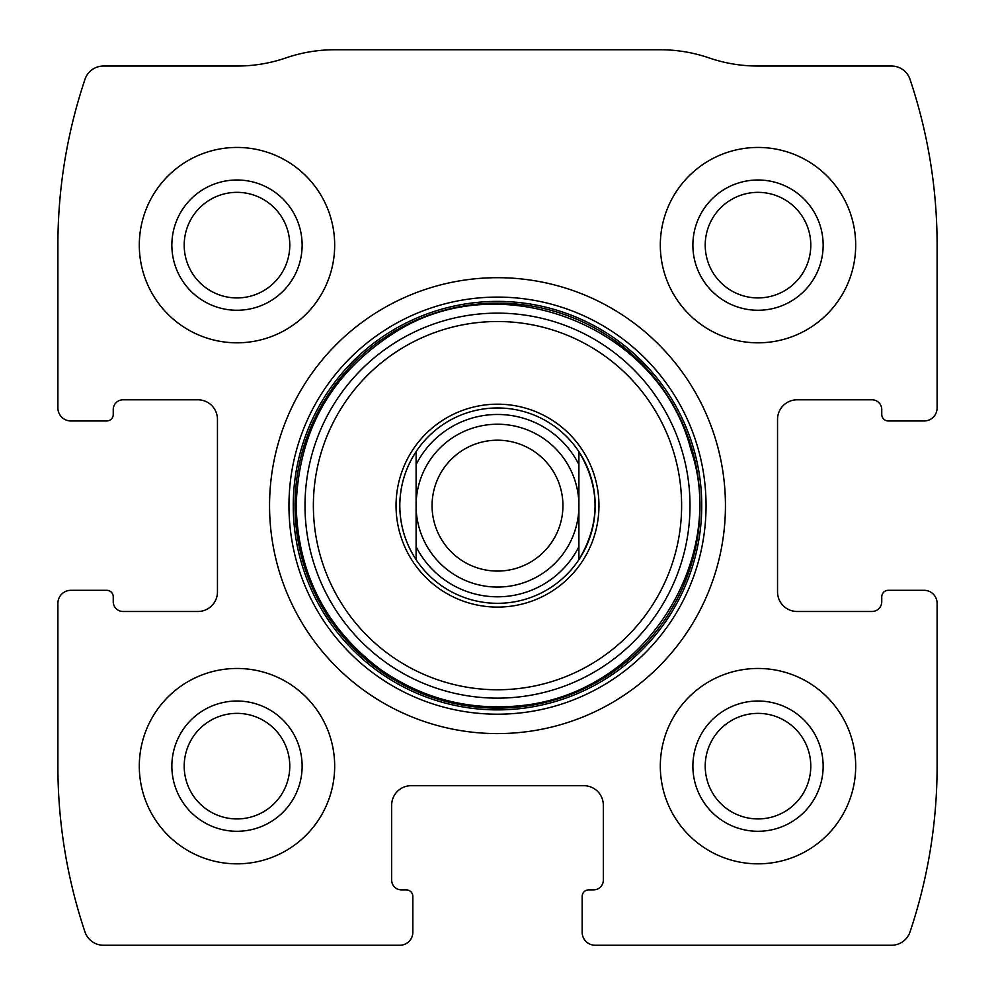 <?xml version="1.0" encoding="UTF-8"?>
<svg xmlns="http://www.w3.org/2000/svg" width="995" height="995" viewBox="0 0 995 995"><rect width="100%" height="100%" fill="white"/><g stroke="black" fill="none" stroke-linecap="round" stroke-linejoin="round"><path stroke-width="1.49" d="M57.897 603.331L57.897 766.15A521.019 521.019 0 0 0 84.973 931.929A19.539 19.539 0 0 0 103.492 945.25L399.803 945.25A13.022 13.022 0 0 0 412.838 932.228L412.838 896.408A6.517 6.517 0 0 0 406.321 889.891L401.433 889.891A9.763 9.763 0 0 1 391.669 880.127L391.669 805.229A19.539 19.539 0 0 1 411.209 785.689L583.791 785.689A19.539 19.539 0 0 1 603.331 805.229L603.331 880.127A9.763 9.763 0 0 1 593.567 889.891L588.679 889.891A6.517 6.517 0 0 0 582.162 896.408L582.162 932.228A13.022 13.022 0 0 0 595.197 945.25L891.508 945.25A19.539 19.539 0 0 0 910.027 931.929A521.019 521.019 0 0 0 937.103 766.15L937.103 603.331A13.022 13.022 0 0 0 924.081 590.309L888.261 590.309A6.517 6.517 0 0 0 881.757 596.813L881.757 601.701A9.763 9.763 0 0 1 871.981 611.477L797.082 611.477A19.539 19.539 0 0 1 777.543 591.938L777.543 419.343A19.539 19.539 0 0 1 797.082 399.803L871.981 399.803A9.763 9.763 0 0 1 881.757 409.579L881.757 414.467A6.517 6.517 0 0 0 888.261 420.972L924.081 420.972A13.022 13.022 0 0 0 937.103 407.95L937.103 245.131A521.019 521.019 0 0 0 910.027 79.351A19.539 19.539 0 0 0 891.508 66.031L757.742 66.031A149.797 149.797 0 0 1 709.025 57.897A149.797 149.797 0 0 0 660.319 49.75L334.681 49.75A149.797 149.797 0 0 0 285.975 57.897A149.797 149.797 0 0 1 237.258 66.031L103.492 66.031A19.539 19.539 0 0 0 84.973 79.351A521.019 521.019 0 0 0 57.897 245.131L57.897 407.95A13.022 13.022 0 0 0 70.919 420.972L106.739 420.972A6.517 6.517 0 0 0 113.243 414.467L113.243 409.579A9.763 9.763 0 0 1 123.019 399.803L197.918 399.803A19.539 19.539 0 0 1 217.457 419.343L217.457 591.938A19.539 19.539 0 0 1 197.918 611.477L123.019 611.477A9.763 9.763 0 0 1 113.243 601.701L113.243 596.813A6.517 6.517 0 0 0 106.739 590.309L70.919 590.309A13.022 13.022 0 0 0 57.897 603.331M725.442 505.647A227.942 227.942 0 0 0 497.5 277.692A227.942 227.942 0 0 0 269.558 505.647A227.942 227.942 0 0 0 497.5 733.589A227.942 227.942 0 0 0 725.442 505.647M139.3 766.15A97.697 97.697 0 0 1 285.839 681.55A97.697 97.697 0 0 1 285.839 850.75A97.697 97.697 0 0 1 139.3 766.15M139.3 245.131A97.697 97.697 0 0 1 285.839 160.531A97.697 97.697 0 0 1 285.839 329.731A97.697 97.697 0 0 1 139.3 245.131M660.319 766.15A97.697 97.697 0 0 1 806.858 681.55A97.697 97.697 0 0 1 806.858 850.75A97.697 97.697 0 0 1 660.319 766.15M660.319 245.131A97.697 97.697 0 0 1 806.858 160.531A97.697 97.697 0 0 1 806.858 329.731A97.697 97.697 0 0 1 660.319 245.131M692.881 245.131A65.123 65.123 0 0 1 790.577 188.727A65.123 65.123 0 0 1 790.577 301.535A65.123 65.123 0 0 1 692.881 245.131M705.219 245.131A52.785 52.785 0 0 1 784.396 199.423A52.785 52.785 0 0 1 784.396 290.851A52.785 52.785 0 0 1 705.219 245.131M692.881 766.15A65.123 65.123 0 0 1 790.577 709.746A65.123 65.123 0 0 1 790.577 822.554A65.123 65.123 0 0 1 692.881 766.15M705.219 766.15A52.785 52.785 0 0 1 784.396 720.442A52.785 52.785 0 0 1 784.396 811.858A52.785 52.785 0 0 1 705.219 766.15M171.861 245.131A65.123 65.123 0 0 1 269.558 188.727A65.123 65.123 0 0 1 269.558 301.535A65.123 65.123 0 0 1 171.861 245.131M184.199 245.131A52.785 52.785 0 0 1 263.389 199.423A52.785 52.785 0 0 1 263.389 290.851A52.785 52.785 0 0 1 184.199 245.131M171.861 766.15A65.123 65.123 0 0 1 269.558 709.746A65.123 65.123 0 0 1 269.558 822.554A65.123 65.123 0 0 1 171.861 766.15M184.199 766.15A52.785 52.785 0 0 1 263.389 720.442A52.785 52.785 0 0 1 263.389 811.858A52.785 52.785 0 0 1 184.199 766.15M396.047 505.647A101.453 101.453 0 0 1 548.22 417.776A101.453 101.453 0 0 1 548.22 593.505A101.453 101.453 0 0 1 396.047 505.647M416.097 451.643L416.097 464.578L416.097 451.643C405.388 468.048 399.953 486.045 399.803 505.647A97.697 97.697 0 0 1 578.903 451.643A97.697 97.697 0 0 1 578.903 559.638A97.697 97.697 0 0 1 399.803 505.647C399.953 525.236 405.388 543.233 416.097 559.638L416.097 464.578A91.179 91.179 0 0 1 578.903 464.578L578.903 546.703A91.179 91.179 0 0 1 416.097 546.703L416.097 559.638M578.903 559.638L578.903 546.703L578.903 559.638C600.433 523.644 600.433 487.637 578.903 451.643L578.903 464.578L578.903 451.643M497.5 440.2A65.434 65.434 0 0 1 554.165 538.357A65.434 65.434 0 0 1 440.835 538.357A65.434 65.434 0 0 1 497.5 440.2M497.5 424.231A81.403 81.403 0 0 1 568.008 546.342A81.403 81.403 0 0 1 426.992 546.342A81.403 81.403 0 0 1 497.5 424.231M288.96 505.647A208.54 208.54 0 0 1 601.776 325.042A208.54 208.54 0 0 1 601.776 686.251A208.54 208.54 0 0 1 288.96 505.647M293.251 505.647A204.249 204.249 0 0 1 599.624 328.76A204.249 204.249 0 0 1 599.624 682.52A204.249 204.249 0 0 1 293.251 505.647M295.017 505.647A202.482 202.482 0 0 1 598.741 330.278A202.482 202.482 0 0 1 598.741 681.003A202.482 202.482 0 0 1 295.017 505.647M305.005 505.647A192.495 192.495 0 0 1 593.754 338.934A192.495 192.495 0 0 1 593.754 672.346A192.495 192.495 0 0 1 305.005 505.647M313.375 505.647A184.125 184.125 0 0 1 589.562 346.185A184.125 184.125 0 0 1 589.562 665.095A184.125 184.125 0 0 1 313.375 505.647M296.187 505.647C297.853 573.17 325.514 627.459 379.17 668.503C420.363 697.706 466.12 710.231 516.442 706.052C645.407 695.99 728.253 557.436 690.816 449.479C659.822 326.596 501.729 264.011 395.027 332.367C331.546 372.715 298.612 430.474 296.187 505.647"/></g></svg>
